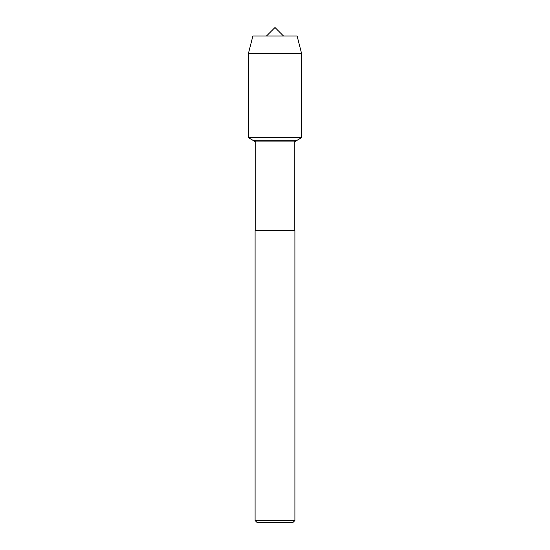 <?xml version="1.0" encoding="UTF-8"?>
<svg xmlns="http://www.w3.org/2000/svg" width="550" height="550" viewBox="0 0 550 550"><rect width="100%" height="100%" fill="white"/><g stroke="black" fill="none" stroke-linecap="round" stroke-linejoin="round"><path stroke-width="0.82" d="M266.509 35.991L275 27.5L283.491 35.991M255.764 230.594L255.764 141.928L248.462 137.713L248.462 53.343L252.883 35.991L297.117 35.991L252.883 35.991L248.462 53.343L301.538 53.343L297.117 35.991M255.764 141.928L294.236 141.928L294.236 230.594M255.097 520.513L257.091 522.5L292.909 522.5L294.903 520.513L294.903 230.594L255.097 230.594L255.097 520.513L294.903 520.513M252.883 140.271L248.462 137.713L301.538 137.713L297.117 140.271L252.883 140.271L297.117 140.271L294.236 141.928M248.462 137.713L248.462 53.343M301.538 137.713L301.538 53.343"/></g></svg>
